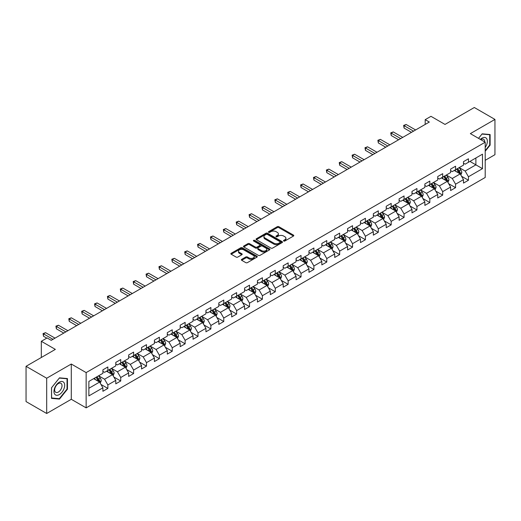 <?xml version="1.0" encoding="UTF-8"?>
<svg xmlns="http://www.w3.org/2000/svg" width="521" height="521" viewBox="0 0 521 521"><rect width="100%" height="100%" fill="white"/><g stroke="black" fill="none" stroke-linecap="round" stroke-linejoin="round"><path stroke-width="0.78" d="M283.724 241.021A0.801 0.462 0 0 0 284.857 241.021L293.466 236.052A1.146 0.664 0 0 0 293.798 235.583A1.146 0.664 0 0 0 293.466 235.114L278.878 226.694A1.146 0.664 0 0 0 277.257 226.694L268.647 231.663A0.801 0.462 0 0 0 268.413 231.988A0.801 0.462 0 0 0 268.647 232.32A0.801 0.462 0 0 0 269.78 232.32L270.9 231.676A3.667 2.117 0 0 1 276.084 231.676L277.296 232.379A3.667 2.117 0 0 1 278.37 233.877A3.667 2.117 0 0 1 277.296 235.368L276.182 236.013A0.801 0.462 0 0 0 275.948 236.339A0.801 0.462 0 0 0 276.182 236.671A0.801 0.462 0 0 0 277.322 236.671L278.435 236.026A3.667 2.117 0 0 1 283.619 236.026L284.837 236.729A3.667 2.117 0 0 1 285.912 238.227A3.667 2.117 0 0 1 284.837 239.719L283.724 240.363A0.801 0.462 0 0 0 283.483 240.695A0.801 0.462 0 0 0 283.724 241.021L283.724 240.363M241.685 259.347A1.146 0.664 0 0 0 241.353 259.816A1.146 0.664 0 0 0 241.685 260.285L245.775 262.643A1.146 0.664 0 0 0 247.397 262.643L256.957 257.127A1.146 0.664 0 0 0 257.296 256.658A1.146 0.664 0 0 0 256.957 256.189L242.376 247.768A1.146 0.664 0 0 0 240.754 247.768L231.194 253.291A1.146 0.664 0 0 0 230.855 253.76A1.146 0.664 0 0 0 231.194 254.222L236.137 257.081A1.146 0.664 0 0 0 237.758 257.081L241.848 254.717A1.146 0.664 0 0 0 242.18 254.248A1.146 0.664 0 0 0 241.848 253.779L239.4 252.366A3.067 1.771 0 0 1 238.501 251.115A3.067 1.771 0 0 1 240.389 249.481A3.067 1.771 0 0 1 243.73 249.865L253.336 255.407A3.067 1.771 0 0 1 254.235 256.658A3.067 1.771 0 0 1 252.34 258.292A3.067 1.771 0 0 1 248.999 257.908L247.397 256.983A1.146 0.664 0 0 0 245.775 256.983L241.685 259.347L241.685 260.285M485.207 160.318L494.95 154.691L494.95 119.42L474.312 107.508L445.006 124.428L430.971 116.326L425.195 119.661L429.324 122.044L51.227 340.33L47.098 337.947L41.322 341.288L41.322 357.491M46.688 378.226L46.688 413.492L71.286 399.288L71.286 364.023L46.688 378.226L26.05 366.309L55.356 349.389L41.322 341.288M71.286 364.023L86.147 372.6L485.207 142.207L485.207 177.472L86.147 407.871L86.147 372.6M494.95 119.42L470.352 133.623L485.207 142.207M270.979 248.094A1.146 0.664 0 0 0 272.6 248.094L282.161 242.578A1.146 0.664 0 0 0 282.499 242.109A1.146 0.664 0 0 0 282.161 241.64L267.573 233.219A1.146 0.664 0 0 0 265.957 233.219L256.391 238.742A1.146 0.664 0 0 0 256.058 239.204A1.146 0.664 0 0 0 256.391 239.673L270.979 248.094M253.916 241.19A0.801 0.462 0 0 1 254.73 241.308L269.546 249.859L259.999 255.368A1.146 0.664 0 0 1 258.377 255.368L243.795 246.947L247.885 244.603L247.885 243.652L243.795 246.016A1.146 0.664 0 0 0 243.457 246.485A1.146 0.664 0 0 0 243.795 246.947L243.795 246.016M247.885 244.603A1.146 0.664 0 0 1 249.507 244.603L249.507 243.652A1.146 0.664 0 0 0 247.885 243.652M249.507 243.652L255.42 247.065A1.146 0.664 0 0 0 257.042 247.065L259.758 245.502A1.146 0.664 0 0 0 260.09 245.033A1.146 0.664 0 0 0 259.758 244.564L253.597 241.008A0.801 0.462 0 0 1 253.362 240.682A0.801 0.462 0 0 1 253.857 240.253A0.801 0.462 0 0 1 254.73 240.35L269.559 248.914A1.146 0.664 0 0 1 269.898 249.383A1.146 0.664 0 0 1 269.559 249.852L269.559 248.914M46.688 413.492L26.05 401.58L26.05 366.309M100.97 384.446L107.86 388.425L107.86 384.941L115.786 380.369L115.786 383.847L120.735 380.988L120.735 377.51L128.661 372.932L128.661 376.416L133.617 373.55L133.617 370.073L141.543 365.501L141.543 368.979L146.492 366.12L146.492 362.636L154.418 358.064L154.418 361.541L159.374 358.682L159.374 355.205L167.3 350.626L167.3 354.104L172.249 351.245L172.249 347.767L180.175 343.196L180.175 346.673L185.131 343.814L185.131 340.33L193.057 335.758L193.057 339.236L198.006 336.377L198.006 332.899L205.932 328.321L205.932 331.799L210.888 328.94L210.888 325.462L218.813 320.884L218.813 324.368L223.763 321.509L223.763 318.025L231.689 313.453L231.689 316.931L236.645 314.072L236.645 310.594L244.57 306.016L244.57 309.494L249.52 306.635L249.52 303.157L257.446 298.579L257.446 302.063L262.402 299.204L262.402 295.72L270.321 291.148L270.321 294.625L275.277 291.767L275.277 288.289L283.203 283.711L283.203 287.188L288.152 284.329L288.152 280.852L296.078 276.273L296.078 279.757L301.034 276.898L301.034 273.414L308.96 268.843L308.96 272.32L313.909 269.461L313.909 265.984L321.835 261.405L321.835 264.883L326.791 262.024L326.791 258.546L334.716 253.968L334.716 257.452L339.666 254.593L339.666 251.109L347.592 246.537L347.592 250.015L352.548 247.156L352.548 243.678L360.473 239.1L360.473 242.578L365.423 239.719L365.423 236.241L373.349 231.663L373.349 235.147L378.305 232.281L378.305 228.804L386.23 224.232L386.23 227.71L391.18 224.851L391.18 221.373L399.106 216.795L399.106 220.272L404.062 217.413L404.062 213.936L411.987 209.357L411.987 212.842L416.937 209.976L416.937 206.498L424.862 201.927L424.862 205.404L429.818 202.545L429.818 199.068L437.738 194.489L437.738 197.967L442.694 195.108L442.694 191.63L450.619 187.052L450.619 190.536L455.575 187.671L455.575 184.193L463.495 179.621L463.495 183.099L468.451 180.24L468.451 176.756L482.485 168.654L482.485 154.17L475.881 157.98L475.881 164.844L482.485 168.654M107.86 388.425L102.904 391.284L102.904 387.806L88.87 395.908L88.87 381.418L102.904 373.316L102.904 369.838L107.86 366.973L107.86 370.457L115.786 365.879L115.786 362.401L120.735 359.542L120.735 363.02L128.661 358.441L128.661 354.964L133.617 352.105L133.617 355.582L141.543 351.011L141.543 347.527L146.492 344.668L146.492 348.152L154.418 343.573L154.418 340.096L159.374 337.237L159.374 340.714L167.3 336.136L167.3 332.659L172.249 329.8L172.249 333.277L180.175 328.705L180.175 325.221L185.131 322.362L185.131 325.846L193.057 321.268L193.057 317.79L198.006 314.931L198.006 318.409L205.932 313.831L205.932 310.353L210.888 307.494L210.888 310.972L218.813 306.4L218.813 302.916L223.763 300.057L223.763 303.541L231.689 298.963L231.689 295.485L236.645 292.626L236.645 296.104L244.57 291.526L244.57 288.048L249.52 285.189L249.52 288.667L257.446 284.095L257.446 280.611L262.402 277.752L262.402 281.236L270.321 276.658L270.321 273.18L275.277 270.321L275.277 273.799L283.203 269.22L283.203 265.743L288.152 262.884L288.152 266.361L296.078 261.789L296.078 258.305L301.034 255.446L301.034 258.924L308.96 254.352L308.96 250.875L313.909 248.016L313.909 251.493L321.835 246.915L321.835 243.437L326.791 240.578L326.791 244.056L334.716 239.484L334.716 236L339.666 233.141L339.666 236.619L347.592 232.047L347.592 228.569L352.548 225.71L352.548 229.188L360.473 224.61L360.473 221.132L365.423 218.273L365.423 221.751L373.349 217.179L373.349 213.695L378.305 210.836L378.305 214.313L386.23 209.742L386.23 206.264L391.18 203.398L391.18 206.883L399.106 202.304L399.106 198.827L404.062 195.968L404.062 199.445L411.987 194.867L411.987 191.389L416.937 188.53L416.937 192.008L424.862 187.436L424.862 183.959L429.818 181.093L429.818 184.577L437.738 179.999L437.738 176.521L442.694 173.662L442.694 177.14L450.619 172.562L450.619 169.084L455.575 166.225L455.575 169.703L463.495 165.131L463.495 161.653L468.451 158.788L468.451 162.272L482.485 154.17M106.538 371.219L112.484 374.651L104.558 379.223L98.612 375.791M102.904 371.408L104.558 372.359L107.86 370.457M104.558 379.223L107.86 384.941M112.484 374.651L115.786 380.369M119.42 363.782L125.359 367.214L117.433 371.792L111.494 368.36M115.786 363.971L117.433 364.928L120.735 363.02M117.433 371.792L120.735 377.51M125.359 367.214L128.661 372.932M132.295 356.344L138.241 359.777L130.315 364.355L124.369 360.923M128.661 356.54L130.315 357.491L133.617 355.582M130.315 364.355L133.617 370.073M138.241 359.777L141.543 365.501M145.177 348.914L151.116 352.346L143.19 356.918L137.251 353.485M141.543 349.103L143.19 350.053L146.492 348.152M143.19 356.918L146.492 362.636M151.116 352.346L154.418 358.064M158.052 341.476L163.998 344.909L156.072 349.487L150.126 346.055M154.418 341.665L156.072 342.623L159.374 340.714M156.072 349.487L159.374 355.205M163.998 344.909L167.3 350.626M170.927 334.039L176.873 337.471L168.947 342.05L163.008 338.617M167.3 334.235L168.947 335.185L172.249 333.277M168.947 342.05L172.249 347.767M176.873 337.471L180.175 343.196M183.809 326.608L189.755 330.04L181.829 334.612L175.883 331.18M180.175 326.797L181.829 327.748L185.131 325.846M181.829 334.612L185.131 340.33M189.755 330.04L193.057 335.758M196.684 319.171L202.63 322.603L194.704 327.181L188.758 323.749M193.057 319.36L194.704 320.317L198.006 318.409M194.704 327.181L198.006 332.899M202.63 322.603L205.932 328.321M209.566 311.734L215.512 315.166L207.586 319.744L201.64 316.312M205.932 311.929L207.586 312.88L210.888 310.972M207.586 319.744L210.888 325.462M215.512 315.166L218.813 320.884M222.441 304.303L228.387 307.735L220.461 312.307L214.515 308.875M218.813 304.492L220.461 305.443L223.763 303.541M220.461 312.307L223.763 318.025M228.387 307.735L231.689 313.453M235.323 296.866L241.262 300.298L233.343 304.87L227.397 301.444M231.689 297.055L233.343 298.012L236.645 296.104M233.343 304.87L236.645 310.594M241.262 300.298L244.57 306.016M248.198 289.429L254.144 292.861L246.218 297.439L240.272 294.007M244.57 289.624L246.218 290.575L249.52 288.667M246.218 297.439L249.52 303.157M254.144 292.861L257.446 298.579M261.08 281.998L267.019 285.43L259.1 290.002L253.154 286.57M257.446 282.187L259.1 283.137L262.402 281.236M259.1 290.002L262.402 295.72M267.019 285.43L270.321 291.148M273.955 274.56L279.901 277.993L271.975 282.564L266.029 279.139M270.321 274.749L271.975 275.707L275.277 273.799M271.975 282.564L275.277 288.289M279.901 277.993L283.203 283.711M286.837 267.123L292.776 270.555L284.85 275.134L278.911 271.702M283.203 267.319L284.85 268.269L288.152 266.361M284.85 275.134L288.152 280.852M292.776 270.555L296.078 276.273M299.712 259.692L305.658 263.125L297.732 267.696L291.786 264.264M296.078 259.881L297.732 260.832L301.034 258.924M297.732 267.696L301.034 273.414M305.658 263.125L308.96 268.843M312.593 252.255L318.533 255.687L310.607 260.259L304.668 256.827M308.96 252.444L310.607 253.401L313.909 251.493M310.607 260.259L313.909 265.984M318.533 255.687L321.835 261.405M325.469 244.818L331.415 248.25L323.489 252.828L317.543 249.396M321.835 245.007L323.489 245.964L326.791 244.056M323.489 252.828L326.791 258.546M331.415 248.25L334.716 253.968M338.35 237.387L344.29 240.813L336.364 245.391L330.425 241.959M334.716 237.576L336.364 238.527L339.666 236.619M336.364 245.391L339.666 251.109M344.29 240.813L347.592 246.537M351.226 229.95L357.172 233.382L349.246 237.954L343.3 234.522M347.592 230.139L349.246 231.096L352.548 229.188M349.246 237.954L352.548 243.678M357.172 233.382L360.473 239.1M364.101 222.513L370.047 225.945L362.121 230.523L356.182 227.091M360.473 222.701L362.121 223.659L365.423 221.751M362.121 230.523L365.423 236.241M370.047 225.945L373.349 231.663M376.983 215.082L382.928 218.507L375.003 223.086L369.057 219.654M373.349 215.271L375.003 216.222L378.305 214.313M375.003 223.086L378.305 228.804M382.928 218.507L386.23 224.232M389.858 207.645L395.804 211.077L387.878 215.648L381.932 212.216M386.23 207.833L387.878 208.784L391.18 206.883M387.878 215.648L391.18 221.373M395.804 211.077L399.106 216.795M402.74 200.207L408.685 203.639L400.76 208.218L394.814 204.786M399.106 200.396L400.76 201.353L404.062 199.445M400.76 208.218L404.062 213.936M408.685 203.639L411.987 209.357M415.615 192.77L421.561 196.202L413.635 200.78L407.689 197.348M411.987 192.965L413.635 193.916L416.937 192.008M413.635 200.78L416.937 206.498M421.561 196.202L424.862 201.927M428.496 185.339L434.436 188.771L426.517 193.343L420.571 189.911M424.862 185.528L426.517 186.479L429.818 184.577M426.517 193.343L429.818 199.068M434.436 188.771L437.738 194.489M441.372 177.902L447.318 181.334L439.392 185.912L433.446 182.48M437.738 178.091L439.392 179.048L442.694 177.14M439.392 185.912L442.694 191.63M447.318 181.334L450.619 187.052M454.253 170.465L460.193 173.897L452.267 178.475L446.328 175.043M450.619 170.66L452.267 171.611L455.575 169.703M452.267 178.475L455.575 184.193M460.193 173.897L463.495 179.621M469.935 161.412L475.881 164.844L465.149 171.038L459.203 167.606M463.495 163.223L465.149 164.174L468.451 162.272M465.149 171.038L468.451 176.756M71.286 399.288L86.147 407.871M425.195 119.661L425.195 124.428M88.87 388.282L99.602 382.082L93.663 378.65M99.602 382.082L102.904 387.806M461.56 176.261L468.451 180.24M448.679 183.692L455.575 187.671M435.803 191.129L442.694 195.108M422.922 198.566L429.818 202.545M410.047 205.997L416.937 209.976M397.165 213.434L404.062 217.413M384.29 220.871L391.18 224.851M371.408 228.302L378.305 232.281M358.533 235.739L365.423 239.719M345.651 243.177L352.548 247.156M332.776 250.608L339.666 254.593M319.894 258.045L326.791 262.024M307.019 265.482L313.909 269.461M294.144 272.913L301.034 276.898M281.262 280.35L288.152 284.329M268.387 287.787L275.277 291.767M255.505 295.225L262.402 299.204M242.63 302.655L249.52 306.635M229.748 310.093L236.645 314.072M216.873 317.53L223.763 321.509M203.991 324.961L210.888 328.94M191.116 332.398L198.006 336.377M178.234 339.835L185.131 343.814M165.359 347.266L172.249 351.245M152.477 354.703L159.374 358.682M139.602 362.141L146.492 366.12M126.72 369.571L133.617 373.55M113.845 377.009L120.735 380.988M485.207 151.266L490.118 145.157L490.118 134.535L482.153 133.825L478.519 138.345M51.52 398.383L59.485 399.093L67.45 389.18L67.45 378.559L59.485 377.849L51.52 387.761L51.52 398.383M489.707 144.916L490.118 145.157M67.04 388.946L67.45 389.18M58.645 398.604L59.485 399.093M284.043 241.132L284.837 240.676A3.667 2.117 0 0 0 285.912 239.178L285.912 238.227M278.37 233.877L278.37 234.828A3.667 2.117 0 0 1 277.296 236.326L276.508 236.781M293.466 235.114L293.466 236.052L278.878 227.644A1.146 0.664 0 0 0 277.257 227.644L268.966 232.431M282.161 241.64L282.161 242.578L267.573 234.17A1.146 0.664 0 0 0 265.957 234.17L256.41 239.686M280.135 242.434A0.801 0.462 0 0 0 280.37 242.109A0.801 0.462 0 0 0 280.135 241.783L267.332 234.391A0.801 0.462 0 0 0 266.198 234.391L265.02 235.069A3.667 2.117 0 0 0 263.952 236.567A3.667 2.117 0 0 0 265.02 238.058L273.772 243.112A3.667 2.117 0 0 0 278.963 243.112L280.135 242.434L280.135 243.392A0.801 0.462 0 0 0 280.37 243.06L280.37 242.109M263.952 236.567L263.952 237.517A3.667 2.117 0 0 0 265.02 239.015L265.02 238.058M280.135 243.392L278.963 244.069A3.667 2.117 0 0 1 273.772 244.069L265.02 239.015M249.507 244.603L255.42 248.022A1.146 0.664 0 0 0 257.042 248.022L259.758 246.453A1.146 0.664 0 0 0 260.09 245.984L260.09 245.033M261.562 250.608A3.067 1.771 0 0 0 264.902 250.992A3.067 1.771 0 0 0 266.791 249.357A3.067 1.771 0 0 0 265.892 248.107L262.512 246.153A1.146 0.664 0 0 0 260.891 246.153L258.175 247.722A1.146 0.664 0 0 0 257.843 248.191A1.146 0.664 0 0 0 258.175 248.66L261.562 250.608L261.562 251.565A3.067 1.771 0 0 0 264.902 251.949A3.067 1.771 0 0 0 266.791 250.314L266.791 249.357M257.843 248.191L257.843 249.142A1.146 0.664 0 0 0 258.175 249.611L258.175 248.66M261.562 251.565L258.175 249.611M254.235 256.658L254.235 257.608A3.067 1.771 0 0 1 252.34 259.243A3.067 1.771 0 0 1 248.999 258.859L247.397 257.941A1.146 0.664 0 0 0 245.775 257.941L241.698 260.292M238.501 251.115L238.501 252.066A3.067 1.771 0 0 0 239.4 253.317L239.4 252.366M241.835 254.723L239.4 253.317M256.944 257.133L242.376 248.719A1.146 0.664 0 0 0 240.754 248.719L231.207 254.235M460.851 175.03L461.827 172.555A3.093 1.784 -120 0 0 460.844 169.918L459.138 167.645M456.168 171.572L455.009 170.028M459.717 173.623L460.16 172.685A3.093 1.784 -120 0 0 459.275 170.823L457.568 168.55M456.793 168.999L458.682 171.52A1.576 0.912 60 0 1 458.968 172.002L460.16 172.685M456.578 169.123L458.285 171.396A3.093 1.784 60 0 1 459.17 173.259M413.55 131.149L404.081 125.678L406.146 124.486L415.615 129.957M411.486 132.341L404.081 128.062L404.081 125.678L403.632 125.418L406.146 124.486M404.081 128.062L403.632 125.418M485.207 147.45A7.587 4.383 120 0 0 486.634 144.766A7.587 4.383 120 0 0 486.165 138.045A7.587 4.383 120 0 0 480.349 139.4M489.199 134.451L489.707 134.75L489.707 145.04L485.207 150.634M478.538 138.352L481.99 134.06L489.707 134.75M484.68 141.901A5.197 3.002 120 0 0 483.612 139.283A5.197 3.002 120 0 0 480.811 139.667M59.316 394.573A7.587 4.383 120 0 0 64.682 385.279A7.587 4.383 120 0 0 59.316 382.18A7.587 4.383 120 0 0 53.956 391.473A7.587 4.383 120 0 0 59.316 394.573M58.339 392.053A5.197 3.002 120 0 0 61.738 387.474A5.197 3.002 120 0 0 60.937 383.313A5.197 3.002 120 0 0 58.339 383.567A5.197 3.002 120 0 0 54.946 388.145A5.197 3.002 120 0 0 55.747 392.313A5.197 3.002 120 0 0 58.339 392.053M51.599 387.689L59.316 378.083L67.04 378.774L67.04 389.063L59.316 398.669L51.599 397.979L51.586 387.676M66.525 378.48L67.04 378.774M447.969 182.467L448.952 179.992A3.093 1.784 -120 0 0 447.962 177.355L446.263 175.082M443.293 179.009L442.134 177.466M446.836 181.061L447.278 180.123A3.093 1.784 -120 0 0 446.393 178.26L444.693 175.987M443.918 176.437L445.807 178.957A1.576 0.912 60 0 1 446.093 179.439L447.278 180.123M443.703 176.56L445.403 178.833A3.093 1.784 60 0 1 446.289 180.696M435.094 189.898L436.07 187.423A3.093 1.784 -120 0 0 435.087 184.792L433.381 182.519M430.411 186.446L429.252 184.896M433.96 188.491L434.403 187.56A3.093 1.784 -120 0 0 433.518 185.697L431.811 183.425M431.036 183.867L432.931 186.394A1.576 0.912 60 0 1 433.218 186.87L434.403 187.56M430.821 183.991L432.528 186.271A3.093 1.784 60 0 1 433.413 188.127M400.675 138.579L391.206 133.115L393.27 131.924L402.74 137.388M398.611 139.771L391.206 135.499L391.206 133.115L390.75 132.855L393.27 131.924M391.206 135.499L390.75 132.855M387.793 146.017L378.331 140.553L380.389 139.361L389.858 144.825M385.735 147.209L378.331 142.936L378.331 140.553L377.875 140.286L380.389 139.361M378.331 142.936L377.875 140.286M422.212 197.335L423.195 194.861A3.093 1.784 -120 0 0 422.205 192.223L420.506 189.95M417.536 193.877L416.377 192.334M421.079 195.929L421.522 194.991A3.093 1.784 -120 0 0 420.636 193.135L418.936 190.855M418.161 191.305L420.05 193.825A1.576 0.912 60 0 1 420.336 194.307L421.522 194.991M417.946 191.428L419.646 193.701A3.093 1.784 60 0 1 420.532 195.564M409.337 204.773L410.314 202.298A3.093 1.784 -120 0 0 409.33 199.66L407.624 197.387M404.654 201.314L403.495 199.771M408.203 203.366L408.646 202.428A3.093 1.784 -120 0 0 407.761 200.565L406.054 198.293M405.279 198.742L407.175 201.262A1.576 0.912 60 0 1 407.461 201.744L408.646 202.428M405.064 198.866L406.771 201.139A3.093 1.784 60 0 1 407.656 203.001M396.455 212.203L397.438 209.729A3.093 1.784 -120 0 0 396.448 207.097L394.749 204.825M391.779 208.752L390.62 207.208M395.328 210.797L395.771 209.865A3.093 1.784 -120 0 0 394.885 208.003L393.179 205.73M392.404 206.173L394.293 208.7A1.576 0.912 60 0 1 394.579 209.175L395.771 209.865M392.189 206.296L393.889 208.576A3.093 1.784 60 0 1 394.775 210.432M374.918 153.454L365.449 147.984L367.513 146.792L376.983 152.262M372.854 154.646L365.449 150.367L365.449 147.984L364.993 147.723L367.513 146.792M365.449 150.367L364.993 147.723M362.043 160.885L352.574 155.421L354.638 154.229L364.101 159.693M359.978 162.077L352.574 157.804L352.574 155.421L352.118 155.16L354.638 154.229M352.574 157.804L352.118 155.16M349.161 168.322L339.692 162.858L341.756 161.666L351.226 167.13M347.097 169.514L339.692 165.242L339.692 162.858L339.236 162.591L341.756 161.666M339.692 165.242L339.236 162.591M336.286 175.759L326.817 170.289L328.881 169.097L338.35 174.568M334.222 176.951L326.817 172.672L326.817 170.289L326.361 170.028L328.881 169.097M326.817 172.672L326.361 170.028M323.404 183.19L313.935 177.726L316 176.534L325.469 181.998M321.34 184.382L313.935 180.11L313.935 177.726L313.479 177.466L316 176.534M313.935 180.11L313.479 177.466M310.529 190.627L301.06 185.163L303.124 183.972L312.593 189.436M308.465 191.819L301.06 187.547L301.06 185.163L300.604 184.896L303.124 183.972M301.06 187.547L300.604 184.896M297.647 198.065L288.178 192.594L290.243 191.402L299.712 196.873M295.583 199.256L288.178 194.978L288.178 192.594L287.729 192.334L290.243 191.402M288.178 194.978L287.729 192.334M284.772 205.495L275.303 200.031L277.367 198.84L286.837 204.31M282.708 206.687L275.303 202.415L275.303 200.031L274.847 199.771L277.367 198.84M275.303 202.415L274.847 199.771M271.89 212.933L262.421 207.469L264.486 206.277L273.955 211.741M269.826 214.124L262.421 209.852L262.421 207.469L261.972 207.202L264.486 206.277M262.421 209.852L261.972 207.202M259.015 220.37L249.546 214.899L251.61 213.708L261.08 219.178M256.951 221.562L249.546 217.283L249.546 214.899L249.09 214.639L251.61 213.708M249.546 217.283L249.09 214.639M246.133 227.807L236.664 222.337L238.729 221.145L248.198 226.615M244.069 228.993L236.664 224.72L236.664 222.337L236.215 222.076L238.729 221.145M236.664 224.72L236.215 222.076M233.258 235.238L223.789 229.774L225.853 228.582L235.323 234.046M231.194 236.43L223.789 232.158L223.789 229.774L223.333 229.514L225.853 228.582M223.789 232.158L223.333 229.514M220.376 242.675L210.907 237.205L212.972 236.013L222.441 241.483M218.319 243.867L210.907 239.588L210.907 237.205L210.458 236.944L212.972 236.013M210.907 239.588L210.458 236.944M207.501 250.113L198.032 244.642L200.097 243.45L209.566 248.921M205.437 251.304L198.032 247.026L198.032 244.642L197.576 244.382L200.097 243.45M198.032 247.026L197.576 244.382M194.62 257.543L185.157 252.079L187.215 250.888L196.684 256.352M192.562 258.735L185.157 254.463L185.157 252.079L184.701 251.819L187.215 250.888M185.157 254.463L184.701 251.819M181.744 264.981L172.275 259.51L174.34 258.325L183.809 263.789M179.68 266.172L172.275 261.894L172.275 259.51L171.819 259.25L174.34 258.325M172.275 261.894L171.819 259.25M168.869 272.418L159.4 266.947L161.464 265.756L170.927 271.226M166.805 273.61L159.4 269.331L159.4 266.947L158.944 266.687L161.464 265.756M159.4 269.331L158.944 266.687M155.987 279.849L146.518 274.385L148.583 273.193L158.052 278.657M153.923 281.04L146.518 276.768L146.518 274.385L146.062 274.124L148.583 273.193M146.518 276.768L146.062 274.124M143.112 287.286L133.643 281.822L135.707 280.63L145.177 286.094M141.048 288.478L133.643 284.199L133.643 281.822L133.187 281.555L135.707 280.63M133.643 284.199L133.187 281.555M383.58 219.641L384.563 217.166A3.093 1.784 -120 0 0 383.573 214.535L381.867 212.255M378.897 216.182L377.738 214.639M382.447 218.234L382.889 217.296A3.093 1.784 -120 0 0 382.004 215.44L380.297 213.161M379.522 213.61L381.418 216.13A1.576 0.912 60 0 1 381.704 216.612L382.889 217.296M379.308 213.734L381.014 216.007A3.093 1.784 60 0 1 381.9 217.869M370.698 227.078L371.681 224.603A3.093 1.784 -120 0 0 370.692 221.966L368.992 219.693M366.022 223.62L364.863 222.076M369.571 225.671L370.014 224.733A3.093 1.784 -120 0 0 369.128 222.871L367.422 220.598M366.647 221.047L368.536 223.568A1.576 0.912 60 0 1 368.822 224.05L370.014 224.733M366.432 221.171L368.139 223.444A3.093 1.784 60 0 1 369.018 225.306M357.823 234.509L358.806 232.034A3.093 1.784 -120 0 0 357.816 229.403L356.11 227.13M353.14 231.057L351.988 229.514M356.69 233.102L357.132 232.171A3.093 1.784 -120 0 0 356.247 230.308L354.547 228.035M353.772 228.478L355.661 231.005A1.576 0.912 60 0 1 355.947 231.48L357.132 232.171M353.551 228.602L355.257 230.881A3.093 1.784 60 0 1 356.143 232.737M344.941 241.946L345.924 239.471A3.093 1.784 -120 0 0 344.941 236.84L343.235 234.561M340.265 238.488L339.106 236.944M343.814 240.539L344.257 239.601A3.093 1.784 -120 0 0 343.372 237.745L341.665 235.466M340.89 235.915L342.779 238.442A1.576 0.912 60 0 1 343.065 238.918L344.257 239.601M340.675 236.039L342.382 238.312A3.093 1.784 60 0 1 343.267 240.174M332.066 249.383L333.049 246.908A3.093 1.784 -120 0 0 332.059 244.271L330.353 241.998M327.383 245.925L326.231 244.382M330.933 247.976L331.376 247.039A3.093 1.784 -120 0 0 330.49 245.176L328.79 242.903M328.015 243.353L329.904 245.873A1.576 0.912 60 0 1 330.19 246.355L331.376 247.039M327.794 243.476L329.5 245.749A3.093 1.784 60 0 1 330.386 247.612M319.184 256.814L320.168 254.339A3.093 1.784 -120 0 0 319.184 251.708L317.478 249.435M314.508 253.362L313.349 251.819M318.057 255.407L318.5 254.476A3.093 1.784 -120 0 0 317.615 252.613L315.908 250.34M315.133 250.783L317.022 253.31A1.576 0.912 60 0 1 317.309 253.786L318.5 254.476M314.918 250.914L316.625 253.186A3.093 1.784 60 0 1 317.51 255.049M306.309 264.251L307.292 261.776A3.093 1.784 -120 0 0 306.302 259.145L304.603 256.866M301.626 260.8L300.474 259.25M305.176 262.845L305.619 261.907A3.093 1.784 -120 0 0 304.733 260.051L303.033 257.771M302.258 258.221L304.147 260.747A1.576 0.912 60 0 1 304.433 261.223L305.619 261.907M302.043 258.344L303.743 260.617A3.093 1.784 60 0 1 304.629 262.48M293.427 271.688L294.411 269.214A3.093 1.784 -120 0 0 293.427 266.576L291.721 264.303M288.751 268.23L287.592 266.687M292.301 270.282L292.743 269.344A3.093 1.784 -120 0 0 291.858 267.481L290.151 265.209M289.376 265.658L291.265 268.178A1.576 0.912 60 0 1 291.552 268.66L292.743 269.344M289.162 265.782L290.868 268.055A3.093 1.784 60 0 1 291.753 269.917M280.552 279.119L281.535 276.644A3.093 1.784 -120 0 0 280.545 274.013L278.846 271.741M275.87 275.668L274.717 274.124M279.419 277.713L279.862 276.781A3.093 1.784 -120 0 0 278.976 274.919L277.276 272.646M276.501 273.089L278.39 275.616A1.576 0.912 60 0 1 278.676 276.091L279.862 276.781M276.286 273.219L277.986 275.492A3.093 1.784 60 0 1 278.872 277.354M267.677 286.557L268.654 284.082A3.093 1.784 -120 0 0 267.67 281.451L265.964 279.171M262.994 283.105L261.835 281.555M266.544 285.15L266.986 284.212A3.093 1.784 -120 0 0 266.101 282.356L264.394 280.077M263.619 280.526L265.515 283.053A1.576 0.912 60 0 1 265.795 283.528L266.986 284.212M263.405 280.65L265.111 282.929A3.093 1.784 60 0 1 265.997 284.785M254.795 293.994L255.778 291.519A3.093 1.784 -120 0 0 254.789 288.881L253.089 286.609M250.119 290.536L248.96 288.992M253.662 292.587L254.105 291.649A3.093 1.784 -120 0 0 253.219 289.787L251.519 287.514M250.744 287.963L252.633 290.484A1.576 0.912 60 0 1 252.919 290.965L254.105 291.649M250.529 288.087L252.229 290.36A3.093 1.784 60 0 1 253.115 292.222M241.92 301.425L242.897 298.956A3.093 1.784 -120 0 0 241.913 296.319L240.207 294.046M237.237 297.973L236.078 296.429M240.787 300.018L241.23 299.087A3.093 1.784 -120 0 0 240.344 297.224L238.638 294.951M237.863 295.394L239.758 297.921A1.576 0.912 60 0 1 240.044 298.396L241.23 299.087M237.648 295.524L239.354 297.797A3.093 1.784 60 0 1 240.24 299.66M229.038 308.862L230.022 306.387A3.093 1.784 -120 0 0 229.032 303.756L227.332 301.477M224.362 305.41L223.203 303.86M227.905 307.455L228.348 306.517A3.093 1.784 -120 0 0 227.469 304.661L225.762 302.382M224.987 302.831L226.876 305.358A1.576 0.912 60 0 1 227.163 305.834L228.348 306.517M224.772 302.955L226.472 305.234A3.093 1.784 60 0 1 227.358 307.09M216.163 316.299L217.14 313.824A3.093 1.784 -120 0 0 216.156 311.187L214.45 308.914M211.48 312.841L210.321 311.298M215.03 314.892L215.473 313.955A3.093 1.784 -120 0 0 214.587 312.092L212.881 309.819M212.106 310.269L214.001 312.789A1.576 0.912 60 0 1 214.287 313.271L215.473 313.955M211.891 310.392L213.597 312.665A3.093 1.784 60 0 1 214.483 314.528M203.281 323.73L204.265 321.262A3.093 1.784 -120 0 0 203.275 318.624L201.575 316.351M198.605 320.278L197.446 318.735M202.155 322.33L202.597 321.392A3.093 1.784 -120 0 0 201.712 319.529L200.005 317.256M199.23 317.706L201.119 320.226A1.576 0.912 60 0 1 201.406 320.702L202.597 321.392M199.015 317.83L200.715 320.102A3.093 1.784 60 0 1 201.601 321.965M190.406 331.167L191.389 328.692A3.093 1.784 -120 0 0 190.399 326.061L188.693 323.782M185.723 327.716L184.571 326.166M189.273 329.76L189.716 328.823A3.093 1.784 -120 0 0 188.83 326.967L187.124 324.694M186.349 325.137L188.244 327.663A1.576 0.912 60 0 1 188.53 328.139L189.716 328.823M186.134 325.26L187.84 327.54A3.093 1.784 60 0 1 188.726 329.396M177.524 338.604L178.508 336.13A3.093 1.784 -120 0 0 177.518 333.492L175.818 331.219M172.848 335.146L171.689 333.603M176.398 337.198L176.84 336.26A3.093 1.784 -120 0 0 175.955 334.397L174.248 332.124M173.473 332.574L175.362 335.094A1.576 0.912 60 0 1 175.649 335.576L176.84 336.26M173.259 332.698L174.965 334.97A3.093 1.784 60 0 1 175.851 336.833M164.649 346.035L165.632 343.567A3.093 1.784 -120 0 0 164.643 340.929L162.936 338.657M159.967 342.584L158.814 341.04M163.516 344.635L163.959 343.697A3.093 1.784 -120 0 0 163.073 341.835L161.373 339.562M160.598 340.011L162.487 342.531A1.576 0.912 60 0 1 162.773 343.013L163.959 343.697M160.377 340.135L162.083 342.408A3.093 1.784 60 0 1 162.969 344.27M130.23 294.723L120.761 289.253L122.826 288.061L132.295 293.531M128.166 295.915L120.761 291.636L120.761 289.253L120.312 288.992L122.826 288.061M120.761 291.636L120.312 288.992M117.355 302.154L107.886 296.69L109.951 295.498L119.42 300.962M115.291 303.346L107.886 299.074L107.886 296.69L107.43 296.429L109.951 295.498M107.886 299.074L107.43 296.429M151.767 353.472L152.751 350.998A3.093 1.784 -120 0 0 151.767 348.367L150.061 346.087M147.091 350.021L145.932 348.471M150.641 352.066L151.083 351.134A3.093 1.784 -120 0 0 150.198 349.272L148.492 346.999M147.717 347.442L149.605 349.969A1.576 0.912 60 0 1 149.892 350.444L151.083 351.134M147.502 347.566L149.208 349.845A3.093 1.784 60 0 1 150.094 351.701M104.474 309.591L95.004 304.127L97.069 302.935L106.538 308.399M102.409 310.783L95.004 306.504L95.004 304.127L94.555 303.86L97.069 302.935M95.004 306.504L94.555 303.86M138.892 360.91L139.875 358.435A3.093 1.784 -120 0 0 138.886 355.797L137.179 353.525M134.21 357.452L133.057 355.908M137.759 359.503L138.202 358.565A3.093 1.784 -120 0 0 137.316 356.703L135.616 354.43M134.841 354.879L136.73 357.399A1.576 0.912 60 0 1 137.016 357.881L138.202 358.565M134.626 355.003L136.326 357.276A3.093 1.784 60 0 1 137.212 359.138M91.598 317.029L82.129 311.558L84.194 310.366L93.663 315.837M89.534 318.22L82.129 313.942L82.129 311.558L81.673 311.298L84.194 310.366M82.129 313.942L81.673 311.298M126.01 368.34L126.994 365.872A3.093 1.784 -120 0 0 126.01 363.235L124.304 360.962M121.334 364.889L120.175 363.345M124.884 366.94L125.327 366.002A3.093 1.784 -120 0 0 124.441 364.14L122.735 361.867M121.96 362.316L123.848 364.837A1.576 0.912 60 0 1 124.135 365.319L125.327 366.002M121.745 362.44L123.451 364.713A3.093 1.784 60 0 1 124.337 366.576M78.717 324.459L69.247 318.995L71.312 317.803L80.781 323.267M76.652 325.651L69.247 321.379L69.247 318.995L68.798 318.735L71.312 317.803M69.247 321.379L68.798 318.735M113.135 375.778L114.119 373.303A3.093 1.784 -120 0 0 113.129 370.672L111.429 368.399M108.453 372.326L107.3 370.776M112.002 374.371L112.445 373.44A3.093 1.784 -120 0 0 111.559 371.577L109.859 369.304M109.084 369.747L110.973 372.274A1.576 0.912 60 0 1 111.26 372.749L112.445 373.44M108.869 369.871L110.569 372.15A3.093 1.784 60 0 1 111.455 374.006M65.841 331.897L56.372 326.433L58.437 325.241L67.906 330.705M63.777 333.088L56.372 328.816L56.372 326.433L55.916 326.166L58.437 325.241M56.372 328.816L55.916 326.166M100.26 383.215L101.237 380.74A3.093 1.784 -120 0 0 100.253 378.103L98.547 375.83M95.577 379.757L94.418 378.213M99.127 381.808L99.57 380.871A3.093 1.784 -120 0 0 98.684 379.014L96.978 376.735M96.203 377.184L98.091 379.705A1.576 0.912 60 0 1 98.378 380.187L99.57 380.871M95.988 377.308L97.694 379.581A3.093 1.784 60 0 1 98.58 381.444M52.96 339.334L43.49 333.863L45.555 332.672L55.024 338.142M46.773 338.142L43.49 336.247L43.49 333.863L43.041 333.603L45.555 332.672M43.49 336.247L43.041 333.603M284.837 240.676L284.837 239.719M276.182 236.671L276.182 236.013M277.296 236.326L277.296 235.368M268.647 232.32L268.647 231.663M277.257 227.644L277.257 226.694M278.878 227.644L278.878 226.694M256.391 239.673L256.391 238.742M265.957 234.17L265.957 233.219M267.573 234.17L267.573 233.219M273.772 244.069L273.772 243.112M278.963 244.069L278.963 243.112M255.42 248.022L255.42 247.065M257.042 248.022L257.042 247.065M259.758 246.453L259.758 245.502M254.73 241.308L254.73 240.35M245.775 257.941L245.775 256.983M247.397 257.941L247.397 256.983M248.999 258.859L248.999 257.908M241.848 254.717L241.848 253.779M231.194 254.222L231.194 253.291M240.754 248.719L240.754 247.768M242.376 248.719L242.376 247.768M256.957 257.127L256.957 256.189M459.887 173.721L461.808 172.614M459.275 170.823L460.844 169.918M457.073 172.099L458.285 171.396M447.011 181.158L448.933 180.051M446.393 178.26L447.962 177.355M444.192 179.53L445.403 178.833M434.136 188.595L436.051 187.488M433.518 185.697L435.087 184.792M431.316 186.967L432.528 186.271M421.255 196.026L423.176 194.919M420.636 193.135L422.205 192.223M418.441 194.405L419.646 193.701M408.379 203.464L410.294 202.356M407.761 200.565L409.33 199.66M405.559 201.835L406.771 201.139M395.498 210.901L397.419 209.794M394.885 208.003L396.448 207.097M392.684 209.273L393.889 208.576M382.622 218.332L384.537 217.224M382.004 215.44L383.573 214.535M379.802 216.71L381.014 216.007M369.741 225.769L371.662 224.662M369.128 222.871L370.692 221.966M366.927 224.141L368.139 223.444M356.865 233.206L358.78 232.099M356.247 230.308L357.816 229.403M354.046 231.578L355.257 230.881M343.984 240.637L345.905 239.53M343.372 237.745L344.941 236.84M341.17 239.015L342.382 238.312M331.109 248.074L333.03 246.967M330.49 245.176L332.059 244.271M328.289 246.446L329.5 245.749M318.227 255.511L320.148 254.404M317.615 252.613L319.184 251.708M315.413 253.883L316.625 253.186M305.352 262.942L307.273 261.835M304.733 260.051L306.302 259.145M302.532 261.321L303.743 260.617M292.47 270.379L294.391 269.272M291.858 267.481L293.427 266.576M289.656 268.751L290.868 268.055M279.595 277.817L281.516 276.71M278.976 274.919L280.545 274.013M276.775 276.189L277.986 275.492M266.719 285.248L268.634 284.14M266.101 282.356L267.67 281.451M263.9 283.626L265.111 282.929M253.838 292.685L255.759 291.578M253.219 289.787L254.789 288.881M251.024 291.057L252.229 290.36M240.963 300.122L242.877 299.015M240.344 297.224L241.913 296.319M238.143 298.494L239.354 297.797M228.081 307.559L230.002 306.446M227.469 304.661L229.032 303.756M225.267 305.931L226.472 305.234M215.206 314.99L217.12 313.883M214.587 312.092L216.156 311.187M212.386 313.362L213.597 312.665M202.324 322.427L204.245 321.32M201.712 319.529L203.275 318.624M199.51 320.799L200.715 320.102M189.449 329.865L191.363 328.751M188.83 326.967L190.399 326.061M186.629 328.237L187.84 327.54M176.567 337.295L178.488 336.188M175.955 334.397L177.518 333.492M173.754 335.674L174.965 334.97M163.692 344.733L165.613 343.626M163.073 341.835L164.643 340.929M160.872 343.105L162.083 342.408M150.81 352.17L152.731 351.056M150.198 349.272L151.767 348.367M147.997 350.542L149.208 349.845M137.935 359.601L139.856 358.494M137.316 356.703L138.886 355.797M135.115 357.979L136.326 357.276M125.053 367.038L126.974 365.931M124.441 364.14L126.01 363.235M122.24 365.41L123.451 364.713M112.178 374.475L114.099 373.362M111.559 371.577L113.129 370.672M109.358 372.847L110.569 372.15M99.296 381.906L101.217 380.799M98.684 379.014L100.253 378.103M96.483 380.284L97.694 379.581"/></g></svg>
